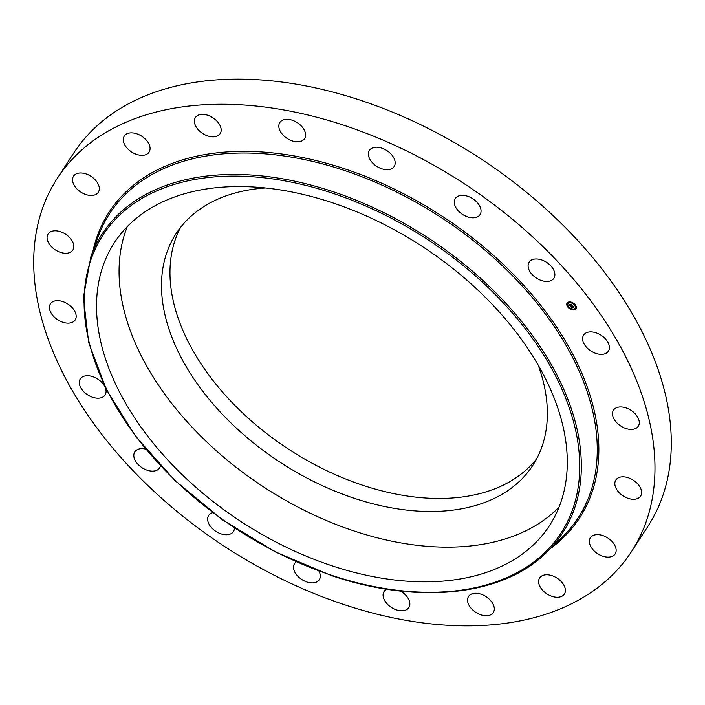 <?xml version="1.0" encoding="UTF-8"?>
<svg xmlns="http://www.w3.org/2000/svg" width="705" height="705" viewBox="0 0 705 705"><rect width="100%" height="100%" fill="white"/><g stroke="black" fill="none" stroke-linecap="round" stroke-linejoin="round"><path stroke-width="1.06" d="M559.056 507.124A259.502 164.714 33 0 1 293.95 504.956A259.502 164.714 33 0 1 119.057 270.967A259.502 164.714 33 0 1 127.297 226.587M538.215 365.164A212.69 135.007 33 0 1 532.786 465.406A212.69 135.007 33 0 1 353.901 498.179A212.69 135.007 33 0 1 176.083 233.637A212.69 135.007 33 0 1 265.477 187.953M536.725 458.691A212.69 135.007 33 0 1 362.37 485.137A212.69 135.007 33 0 1 180.612 227.31M57.202 178.48L73.514 153.382A342.436 217.351 33 0 1 361.524 100.612A342.436 217.351 33 0 1 647.798 526.52L631.486 551.618A342.436 217.351 33 0 1 343.476 604.388A342.436 217.351 33 0 1 57.202 178.48A342.436 217.351 33 0 1 345.212 125.71A342.436 217.351 33 0 1 631.486 551.618M149.434 145.16A14.77 9.377 33 0 1 149.063 152.148A14.77 9.377 33 0 1 136.153 154.245A14.77 9.377 33 0 1 123.93 143.036A14.77 9.377 33 0 1 124.3 136.056A14.77 9.377 33 0 1 137.219 133.95A14.77 9.377 33 0 1 149.434 145.16M96.788 181.767A14.77 9.377 33 0 1 98.312 192.262A14.77 9.377 33 0 1 87.49 195.003A14.77 9.377 33 0 1 75.065 186.666A14.77 9.377 33 0 1 73.54 176.171A14.77 9.377 33 0 1 84.362 173.439A14.77 9.377 33 0 1 96.788 181.767M68.367 236.316A14.77 9.377 33 0 1 72.844 250.09A14.77 9.377 33 0 1 52.558 247.763A14.77 9.377 33 0 1 48.081 233.998A14.77 9.377 33 0 1 68.367 236.316M66.966 303.467A14.77 9.377 33 0 1 75.171 319.947A14.77 9.377 33 0 1 58.612 320.334A14.77 9.377 33 0 1 50.407 303.855A14.77 9.377 33 0 1 66.966 303.467M92.716 376.646A14.77 9.377 33 0 1 105.063 395.012A14.77 9.377 33 0 1 92.637 397.285A14.77 9.377 33 0 1 80.291 378.92A14.77 9.377 33 0 1 92.716 376.646M160.44 465.846A14.77 9.377 33 0 1 159.586 467.935A14.77 9.377 33 0 1 151.302 471.081A14.77 9.377 33 0 1 137.36 463.634A14.77 9.377 33 0 1 134.814 451.843A14.77 9.377 33 0 1 143.097 448.688A14.77 9.377 33 0 1 145.679 449.12M234.412 527.992A14.77 9.377 33 0 1 233.399 531.57A14.77 9.377 33 0 1 228.861 534.505A14.77 9.377 33 0 1 212.716 528.882A14.77 9.377 33 0 1 208.636 515.478A14.77 9.377 33 0 1 212.716 512.658M318.986 571.173A14.77 9.377 33 0 1 319.294 579.695A14.77 9.377 33 0 1 317.726 581.334A14.77 9.377 33 0 1 300.356 578.488A14.77 9.377 33 0 1 294.531 563.603A14.77 9.377 33 0 1 296.1 561.964A14.77 9.377 33 0 1 296.206 561.885M400.563 591.063A14.77 9.377 33 0 1 409.191 606.987A14.77 9.377 33 0 1 408.847 607.595A14.77 9.377 33 0 1 391.821 607.701A14.77 9.377 33 0 1 383.74 592.103A14.77 9.377 33 0 1 384.084 591.504A14.77 9.377 33 0 1 386.754 589.213M467.53 600.025A14.77 9.377 33 0 1 468.534 596.448A14.77 9.377 33 0 1 483.542 595.231A14.77 9.377 33 0 1 494.32 608.961A14.77 9.377 33 0 1 493.306 612.539A14.77 9.377 33 0 1 478.298 613.755A14.77 9.377 33 0 1 467.53 600.025M539.254 584.938A14.77 9.377 33 0 1 539.625 577.959A14.77 9.377 33 0 1 552.544 575.853A14.77 9.377 33 0 1 564.758 587.062A14.77 9.377 33 0 1 564.388 594.051A14.77 9.377 33 0 1 551.469 596.148A14.77 9.377 33 0 1 539.254 584.938M591.909 548.331A14.77 9.377 33 0 1 590.385 537.836A14.77 9.377 33 0 1 601.198 535.095A14.77 9.377 33 0 1 613.623 543.432A14.77 9.377 33 0 1 615.148 553.927A14.77 9.377 33 0 1 604.335 556.659A14.77 9.377 33 0 1 591.909 548.331M620.321 493.782A14.77 9.377 33 0 1 615.844 480.017A14.77 9.377 33 0 1 636.13 482.335A14.77 9.377 33 0 1 640.607 496.108A14.77 9.377 33 0 1 620.321 493.782M621.722 426.631A14.77 9.377 33 0 1 613.517 410.151A14.77 9.377 33 0 1 630.076 409.764A14.77 9.377 33 0 1 638.281 426.243A14.77 9.377 33 0 1 621.722 426.631M595.981 353.452A14.77 9.377 33 0 1 583.634 335.087A14.77 9.377 33 0 1 596.051 332.813A14.77 9.377 33 0 1 608.397 351.178A14.77 9.377 33 0 1 595.981 353.452M545.6 281.41A14.77 9.377 33 0 1 531.649 273.963A14.77 9.377 33 0 1 529.111 262.172A14.77 9.377 33 0 1 537.386 259.017A14.77 9.377 33 0 1 551.336 266.464A14.77 9.377 33 0 1 553.874 278.263A14.77 9.377 33 0 1 545.6 281.41M475.514 217.554A14.77 9.377 33 0 1 459.369 211.941A14.77 9.377 33 0 1 455.289 198.528A14.77 9.377 33 0 1 459.827 195.602A14.77 9.377 33 0 1 475.972 201.216A14.77 9.377 33 0 1 480.052 214.62A14.77 9.377 33 0 1 475.514 217.554M392.597 168.134A14.77 9.377 33 0 1 375.227 165.296A14.77 9.377 33 0 1 369.394 150.412A14.77 9.377 33 0 1 370.962 148.773A14.77 9.377 33 0 1 388.332 151.61A14.77 9.377 33 0 1 394.165 166.503A14.77 9.377 33 0 1 392.597 168.134M304.948 137.995A14.77 9.377 33 0 1 304.604 138.603A14.77 9.377 33 0 1 287.578 138.709A14.77 9.377 33 0 1 279.497 123.111A14.77 9.377 33 0 1 279.841 122.511A14.77 9.377 33 0 1 296.867 122.397A14.77 9.377 33 0 1 304.948 137.995M194.377 121.137A14.77 9.377 33 0 1 195.391 117.559A14.77 9.377 33 0 1 210.39 116.343A14.77 9.377 33 0 1 221.167 130.081A14.77 9.377 33 0 1 220.154 133.65A14.77 9.377 33 0 1 205.146 134.875A14.77 9.377 33 0 1 194.377 121.137M96.532 305.635A259.502 164.714 33 0 1 114.307 242.802A259.502 164.714 33 0 1 377.977 221.379A259.502 164.714 33 0 1 567.287 462.744A259.502 164.714 33 0 1 549.512 525.577A259.502 164.714 33 0 1 285.842 546.992A259.502 164.714 33 0 1 96.532 305.635M574.478 309.856A5.296 3.366 33 0 1 568.627 307.918A5.296 3.366 33 0 1 567.111 303.062A5.296 3.366 33 0 1 568.627 302.031A5.296 3.366 33 0 1 574.469 303.97A5.296 3.366 33 0 1 575.994 308.834A5.296 3.366 33 0 1 574.478 309.856M567.181 302.956A5.296 3.366 -147 0 0 567.851 306.701M568.133 307.054A5.296 3.366 -147 0 0 570.724 309.054M571.209 309.266A5.296 3.366 -147 0 0 574.61 309.645A5.296 3.366 -147 0 0 576.055 308.728M575.113 308.111A4.177 2.653 -147 0 0 575.183 308.014A4.177 2.653 -147 0 0 574.901 305.256M574.672 304.93A4.177 2.653 -147 0 0 572.328 303.071M571.861 302.877A4.177 2.653 -147 0 0 569.384 302.656A4.177 2.653 -147 0 0 568.186 303.467A4.177 2.653 -147 0 0 568.124 303.573M569.252 302.48L568.785 302.172M567.578 304.163L567.137 303.829M574.478 309.469L573.985 309.204M570.909 308.614L571.165 309.283L570.935 308.623M576.1 307.856L575.659 307.521M569.243 302.868A4.177 2.653 33 0 1 573.852 304.393A4.177 2.653 33 0 1 575.051 308.217A4.177 2.653 33 0 1 573.852 309.028A4.177 2.653 33 0 1 569.243 307.503A4.177 2.653 33 0 1 568.054 303.67A4.177 2.653 33 0 1 569.243 302.868M570.407 306.243L571.191 307.054L573.042 306.349L573.632 307.133L571.596 307.371L571.984 307.794L571.473 307.406L572.284 307.9L571.958 308.288L570.407 306.243M570.433 306.102L571.12 306.278L570.433 306.102M571.235 306.966L573.024 306.111L573.667 307.036L573.05 306.217L571.279 306.887M570.292 306.085L568.961 304.313L570.001 305.476L570.777 305.274L569.622 304.736L570.028 305.291L570.671 305.124L569.992 304.666L570.689 304.489L570.918 305.239L571.817 304.745L572.442 305.582L570.292 306.085M569.138 304.26L569.711 304.375L569.155 304.216M569.957 304.525L570.68 304.34L569.957 304.525M570.689 304.701L571.799 304.472L572.53 305.512L571.826 304.578L570.689 304.701M570.107 305.45L571.244 305.476M571.297 305.547L572.125 305.159M571.596 307.371L573.253 306.948M567.966 306.596L568.415 307.01L567.966 306.596M568.759 302.216L569.208 302.621L568.759 302.216M567.111 303.864L567.56 304.278L567.252 303.652M574.778 304.824L575.227 305.23L574.778 304.824M571.931 302.612L572.381 303.018L571.931 302.612M575.985 308.032L575.536 307.618L575.985 308.032M331.218 575.157A273.223 173.421 33 0 1 84.08 301.476A273.223 173.421 33 0 1 332.601 193.223A273.223 173.421 33 0 1 579.739 466.895A273.223 173.421 33 0 1 331.218 575.157M546.349 552.641C502.55 596.051 417.721 604.943 331.35 575.536L275.461 551.971L222.472 519.805L175.096 480.669L135.748 436.58L106.446 389.759L88.68 342.595L83.384 297.466L90.866 256.682A274.492 174.223 33 0 1 333.051 191.654A274.492 174.223 33 0 1 548.948 360.59A274.492 174.223 33 0 1 546.349 552.641L561.665 537.853A279.321 177.299 33 0 1 553.592 544.974M90.866 256.682L98.154 236.686A279.321 177.299 33 0 1 344.604 170.513A279.321 177.299 33 0 1 564.308 342.418A279.321 177.299 33 0 1 561.665 537.853M93.016 250.786A280.59 178.101 33 0 1 345.053 168.936A280.59 178.101 33 0 1 571.032 350.958A280.59 178.101 33 0 1 550.861 548.279"/></g></svg>
